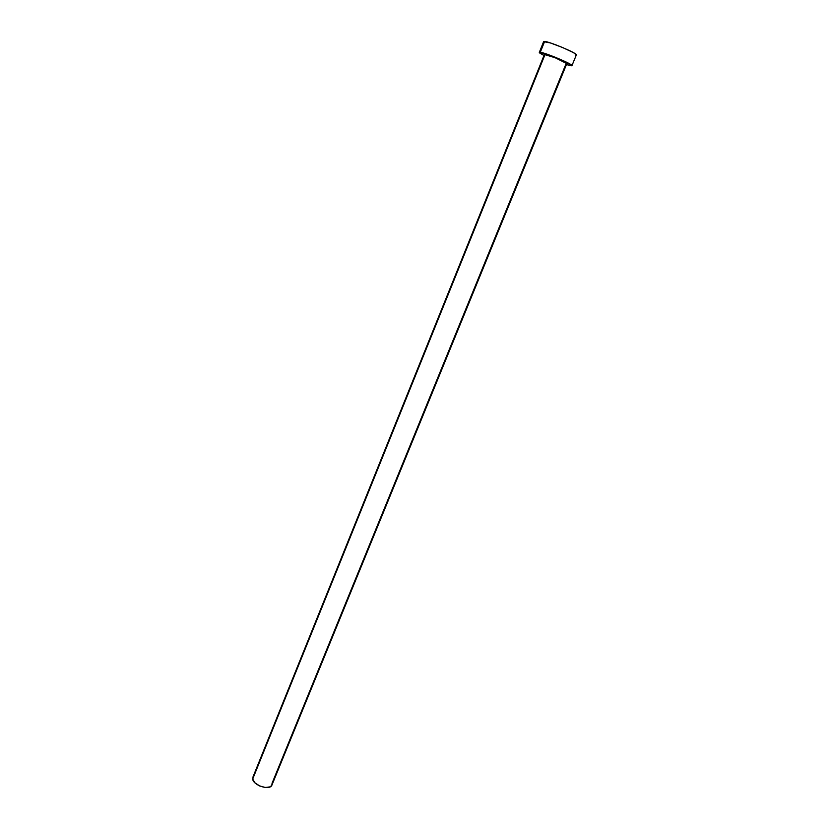 <?xml version="1.0" encoding="UTF-8"?>
<svg xmlns="http://www.w3.org/2000/svg" width="829" height="829" viewBox="0 0 829 829"><rect width="100%" height="100%" fill="white"/><g stroke="black" fill="none" stroke-linecap="round" stroke-linejoin="round"><path stroke-width="1.24" d="M566.673 63.688L566.093 63.667L272.109 783.146L271.808 785.322L270.078 786.866L265.394 787.498L259.684 785.965L254.907 782.783L252.69 779.053L545.078 54.413L544.404 54.496L555.243 57.771L566.839 63.605C567.896 62.807 548.725 54.714 545.078 54.413L252.69 779.053C253.27 785.571 270.213 790.804 271.953 785.022L566.839 63.605M544.404 54.496L252.866 777.25M571.937 65.657L576.352 54.911C578 53.605 549.938 41.699 544.622 41.471L543.637 41.626L539.306 52.414L540.259 52.3L544.622 41.471L540.259 52.3C545.503 52.693 573.523 64.517 571.937 65.667L566.425 64.61L571.699 65.792L570.58 64.403L555.067 57.18L540.259 52.3L539.316 52.548L539.772 53.056L543.99 55.502L539.306 52.414M575.212 55.056L576.362 54.818L573.44 52.631L562.746 47.585L550.394 42.942L543.637 41.637M253.042 776.887L253.767 776.037"/></g></svg>
